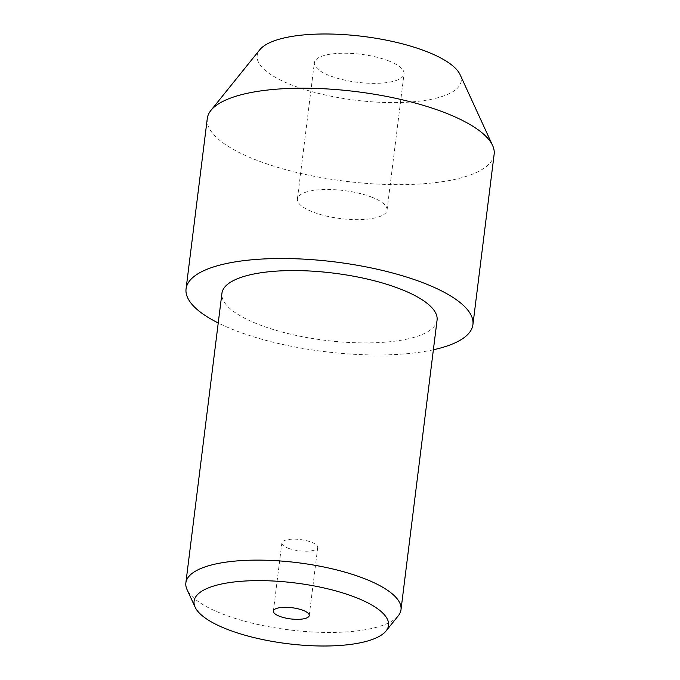 <?xml version="1.0" encoding="UTF-8"?>
<svg xmlns="http://www.w3.org/2000/svg" width="680" height="680" viewBox="0 0 680 680"><rect width="100%" height="100%" fill="white"/><g stroke="black" fill="none" stroke-linecap="round" stroke-linejoin="round"><path stroke-width="0.51" stroke-dasharray="3.4 2.55" d="M288.133 548.199A18.071 5.644 -172.9 0 0 306.986 551.2A18.071 5.644 -172.9 0 0 317.721 547.425A18.071 5.644 -172.9 0 0 311.457 542.181A18.071 5.644 -172.9 0 0 292.604 539.181A18.071 5.644 -172.9 0 0 281.868 542.954A18.071 5.644 -172.9 0 0 288.133 548.199M388.348 60.766A45.169 14.11 7.1 0 1 404.022 73.882A45.169 14.11 7.1 0 1 377.171 83.334A45.169 14.11 7.1 0 1 330.046 75.82A45.169 14.11 7.1 0 1 314.373 62.713A45.169 14.11 7.1 0 1 341.224 53.261A45.169 14.11 7.1 0 1 388.348 60.766M371.374 197.03A45.169 14.11 7.1 0 1 387.048 210.137A45.169 14.11 7.1 0 1 360.196 219.589A45.169 14.11 7.1 0 1 313.08 212.075A45.169 14.11 7.1 0 1 297.406 198.968A45.169 14.11 7.1 0 1 324.25 189.516A45.169 14.11 7.1 0 1 371.374 197.03M460.122 74.724A102.816 32.113 7.1 0 1 408.841 102.127A102.816 32.113 7.1 0 1 292.85 85.425A102.816 32.113 7.1 0 1 259.777 49.767M494.139 154.292A144.543 45.143 7.1 0 1 408.229 184.526A144.543 45.143 7.1 0 1 257.44 160.506A144.543 45.143 7.1 0 1 207.281 118.558M433.381 349.775A144.543 45.143 7.1 0 1 236.224 330.828A144.543 45.143 7.1 0 1 218.229 322.975M398.25 615.817A108.4 33.855 7.1 0 1 223.474 614.346A108.4 33.855 7.1 0 1 187.017 589.509M437.07 320.144A108.4 33.855 7.1 0 1 372.631 342.822A108.4 33.855 7.1 0 1 259.539 324.81A108.4 33.855 7.1 0 1 221.926 293.344M309.238 615.553L317.721 547.425M387.048 210.137L404.022 73.882M297.406 198.968L314.373 62.713M273.385 611.082L281.868 542.954"/><path stroke-width="1.02" d="M302.966 610.308A18.071 5.644 7.1 0 1 309.238 615.553A18.071 5.644 7.1 0 1 298.503 619.327A18.071 5.644 7.1 0 1 279.65 616.327A18.071 5.644 7.1 0 1 273.385 611.082A18.071 5.644 7.1 0 1 284.121 607.308A18.071 5.644 7.1 0 1 302.966 610.308M218.229 322.975A144.543 45.143 7.1 0 1 186.065 288.881L207.281 118.558A144.543 45.143 7.1 0 1 210.944 110.381L259.777 49.767A102.816 32.113 7.1 0 1 425.544 51.161A102.816 32.113 7.1 0 1 460.122 74.724L492.592 145.46A144.543 45.143 7.1 0 1 494.139 154.292L472.923 324.606A144.543 45.143 7.1 0 1 433.381 349.775M210.944 110.381A144.543 45.143 7.1 0 1 443.989 112.344A144.543 45.143 7.1 0 1 492.592 145.46M186.065 288.881A144.543 45.143 7.1 0 1 271.983 258.638A144.543 45.143 7.1 0 1 422.773 282.659A144.543 45.143 7.1 0 1 472.923 324.606M195.135 607.189L187.017 589.509A108.4 33.855 7.1 0 1 185.861 582.887A108.4 33.855 7.1 0 1 250.291 560.21A108.4 33.855 7.1 0 1 363.383 578.221A108.4 33.855 7.1 0 1 401.004 609.688A108.4 33.855 7.1 0 1 398.25 615.817L386.045 630.972A97.971 30.6 7.1 0 1 228.089 629.646A97.971 30.6 7.1 0 1 195.135 607.189A97.971 30.6 7.1 0 1 244.001 581.086A97.971 30.6 7.1 0 1 354.535 596.989A97.971 30.6 7.1 0 1 386.045 630.972M185.861 582.887L221.926 293.344A108.4 33.855 7.1 0 1 286.356 270.666A108.4 33.855 7.1 0 1 399.449 288.677A108.4 33.855 7.1 0 1 437.07 320.144L401.004 609.688"/></g></svg>
